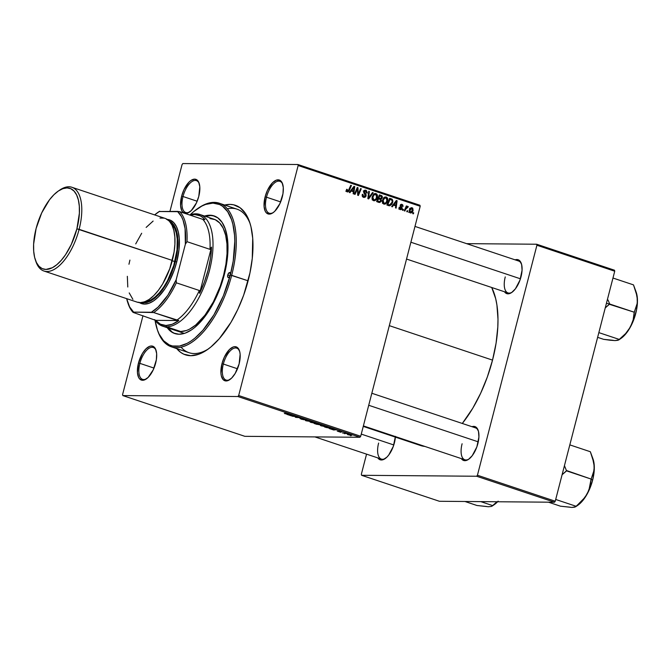 <?xml version="1.0" encoding="UTF-8"?>
<svg xmlns="http://www.w3.org/2000/svg" width="671" height="671" viewBox="0 0 671 671"><rect width="100%" height="100%" fill="white"/><g stroke="black" fill="none" stroke-linecap="round" stroke-linejoin="round"><path stroke-width="1.01" d="M266.496 197.199A16.817 7.767 -71.5 0 0 273.399 212.455A16.817 7.767 108.5 0 1 269.247 213.21A16.817 7.767 108.5 0 1 266.496 197.199L280.646 201.921L266.496 197.199A16.817 7.767 108.5 0 1 279.899 181.313A16.817 7.767 108.5 0 1 282.768 184.416A16.817 7.767 -71.5 0 0 274.707 182.789A16.817 7.767 -71.5 0 0 266.496 197.199L265.104 196.897L266.496 197.199M282.265 197.039A17.865 8.253 108.5 0 1 272.929 212.799A17.865 8.253 108.5 0 1 265.104 196.897L264.089 206.433L265.23 211.189L266.303 212.782L269.247 214.116L272.871 212.841L274.766 211.264L279.916 203.598L282.969 193.693L283.288 187.503L282.139 182.747L281.065 181.153L279.706 180.163L276.36 180.13L272.602 182.671L267.452 190.338L265.104 196.897A17.865 8.253 108.5 0 1 274.07 181.405A17.865 8.253 108.5 0 1 282.592 183.862A17.865 8.253 108.5 0 1 282.265 197.039M223.342 364.043A16.817 7.767 -71.5 0 0 230.254 379.308A16.817 7.767 108.5 0 1 226.093 380.063A16.817 7.767 108.5 0 1 223.342 364.043L237.5 368.773L223.342 364.043A16.817 7.767 108.5 0 1 236.746 348.157A16.817 7.767 108.5 0 1 239.614 351.269A16.817 7.767 -71.5 0 0 231.554 349.633A16.817 7.767 -71.5 0 0 223.342 364.043L221.958 363.749L223.342 364.043M239.119 363.883A17.865 8.253 108.5 0 1 229.784 379.643A17.865 8.253 108.5 0 1 221.958 363.749L220.935 373.286L221.329 375.894L223.158 379.635L226.102 380.969L227.863 380.65L231.612 378.117L235.202 373.403L239.119 363.883L240.134 354.347L239.74 351.738L237.92 347.997L234.967 346.664L233.214 346.982L229.457 349.516L224.307 357.19L221.958 363.749A17.865 8.253 108.5 0 1 230.925 348.249A17.865 8.253 108.5 0 1 239.446 350.707A17.865 8.253 108.5 0 1 239.119 363.883M139.862 363.355A16.817 7.767 -71.5 0 0 146.764 378.62A16.817 7.767 108.5 0 1 142.613 379.375A16.817 7.767 108.5 0 1 139.862 363.355L154.011 368.085L139.862 363.355A16.817 7.767 108.5 0 1 153.265 347.477A16.817 7.767 108.5 0 1 156.133 350.581A16.817 7.767 -71.5 0 0 148.073 348.954A16.817 7.767 -71.5 0 0 139.862 363.355L138.469 363.061L139.862 363.355M155.63 363.204A17.865 8.253 108.5 0 1 146.295 378.964A17.865 8.253 108.5 0 1 138.469 363.061L137.454 372.598L138.595 377.354L139.669 378.947L142.613 380.281L144.374 379.962L148.132 377.429L153.282 369.755L156.335 359.857L156.653 353.659L155.504 348.912L154.431 347.31L151.487 345.984L149.725 346.295L145.968 348.836L142.378 353.542L138.469 363.061A17.865 8.253 108.5 0 1 147.435 347.561A17.865 8.253 108.5 0 1 155.957 350.019A17.865 8.253 108.5 0 1 155.63 363.204M183.007 196.511A16.817 7.767 -71.5 0 0 189.918 211.768A16.817 7.767 108.5 0 1 185.758 212.531A16.817 7.767 108.5 0 1 183.007 196.511L197.165 201.233L183.007 196.511A16.817 7.767 108.5 0 1 196.41 180.625A16.817 7.767 108.5 0 1 199.279 183.728A16.817 7.767 -71.5 0 0 191.218 182.101A16.817 7.767 -71.5 0 0 183.007 196.511L181.623 196.209L183.007 196.511M198.784 196.351A17.865 8.253 108.5 0 1 189.448 212.111A17.865 8.253 108.5 0 1 181.623 196.209L180.6 205.745L181.749 210.501L182.822 212.095L185.766 213.428L187.528 213.118L191.277 210.577L196.435 202.91L198.784 196.351L199.799 186.815L198.658 182.059L197.584 180.465L194.64 179.132L191.017 180.407L189.121 181.984L183.971 189.65L181.623 196.209A17.865 8.253 108.5 0 1 190.589 180.717A17.865 8.253 108.5 0 1 199.111 183.175A17.865 8.253 108.5 0 1 198.784 196.351M378.62 443.07A16.817 7.767 -71.5 0 0 385.523 458.335A16.817 7.767 108.5 0 1 381.371 459.09A16.817 7.767 108.5 0 1 378.62 443.07M395.387 437.115A17.865 8.253 108.5 0 1 394.389 442.919A17.865 8.253 108.5 0 1 385.053 458.679A17.865 8.253 108.5 0 1 377.84 457.916L379.786 459.652L383.133 459.677L386.89 457.144L388.744 455.022L393.357 446.257L395.437 436.351M505.255 276.913A16.817 7.767 -71.5 0 0 512.158 292.17A16.817 7.767 108.5 0 1 508.006 292.925A16.817 7.767 108.5 0 1 505.255 276.913M521.023 276.754A17.865 8.253 108.5 0 1 511.688 292.514A17.865 8.253 108.5 0 1 504.475 291.751L506.42 293.487L508.006 293.831L511.629 292.556L515.378 288.857L519.991 280.092L522.072 270.187L521.644 264.609L519.824 260.868L518.465 259.878L515.118 259.845A17.865 8.253 108.5 0 1 521.35 263.569A17.865 8.253 108.5 0 1 521.023 276.754M462.101 443.757A16.817 7.767 -71.5 0 0 469.012 459.023A16.817 7.767 108.5 0 1 464.852 459.778A16.817 7.767 108.5 0 1 462.101 443.757M477.869 443.598A17.865 8.253 108.5 0 1 468.534 459.358A17.865 8.253 108.5 0 1 461.321 458.603L463.267 460.34L464.86 460.683L468.475 459.4L472.225 455.71L476.846 446.945L478.918 437.031L478.498 431.453L476.67 427.712L475.32 426.722L471.965 426.697A17.865 8.253 108.5 0 1 478.197 430.421A17.865 8.253 108.5 0 1 477.869 443.598M181.078 347.167A75.68 34.951 -71.5 0 0 208.446 348.886A75.68 34.951 108.5 0 1 189.054 352.72L171.365 346.815A75.68 34.951 108.5 0 1 157.433 330.015A75.68 34.951 -71.5 0 0 157.61 330.551A75.68 34.951 -71.5 0 0 193.701 340.96A75.68 34.951 -71.5 0 0 231.68 275.328A75.68 34.951 -71.5 0 0 198.532 207.985L197.601 208.622A74.624 34.464 108.5 0 1 230.287 275.026A2.625 1.216 108.5 0 1 228.19 277.509A2.625 1.216 108.5 0 1 227.763 275.009L230.044 275.773L227.763 275.009L228.87 272.912L229.91 272.543L230.287 275.026L248.102 280.814L231.68 275.328A75.68 34.951 108.5 0 1 171.365 346.815M248.22 280.361A78.834 36.41 108.5 0 1 207.037 349.893A78.834 36.41 108.5 0 1 176.733 348.601L180.658 352.359L183.795 354.196L190.799 355.705L198.566 354.313L206.777 350.069L210.954 346.915L219.258 338.729L230.975 322.34L237.853 309.289L243.682 295.114L249.956 272.946L252.271 258.385L252.715 238.272L250.971 226.773L249.511 221.765L245.469 213.47L240.084 207.742L233.55 204.789L229.935 204.395L224.668 205.041A78.834 36.41 108.5 0 1 249.662 222.218A78.834 36.41 108.5 0 1 248.22 280.361M492.531 360.117A90.392 41.745 -71.5 0 0 491.734 287.498L495.684 298.67L496.917 305.003L497.983 319.186L497.815 326.894L496.079 343.191L492.531 360.117L389.314 325.653L492.531 360.117L487.322 377.035L480.646 393.29L472.753 408.262L462.311 423.468A90.392 41.745 -71.5 0 0 492.531 360.117M244.856 436.326L122.827 395.58L237.903 396.527L359.941 437.274L244.856 436.326L359.941 437.274L360.704 436.267L420.189 206.274L298.15 165.527L238.675 395.529L360.704 436.267L359.941 437.274L237.903 396.527L122.827 395.58L122.583 394.573L142.982 315.697L122.583 394.573L122.827 395.58L244.856 436.326M340.608 432.3L339.962 432.082L340.608 432.3M344.944 433.743L344.298 433.533L344.944 433.743M326.131 426.815L326.249 426.362L326.131 426.815C327.071 426.831 326.878 426.597 325.569 426.11L320.78 425.196C319.908 425.188 320.101 425.422 321.384 425.892L326.693 426.731L322.449 425.355L320.361 425.229L321.384 425.892L326.71 426.706M329.88 428.719L333.697 429.994L336.381 429.734L329.184 428.484L333.697 429.994L336.381 429.734L329.88 428.719M316.637 424.298L321.459 424.877L318.733 423.846L314.154 423.468L321.174 424.936L318.733 423.846L314.154 423.468L316.637 424.298M306.228 420.818L312.46 421.749L306.421 420.717L307.989 420.256L305.406 420.541L306.228 420.818L312.46 421.749L306.421 420.717L307.989 420.256L305.406 420.541L306.228 420.818M284.345 413.277L290.686 414.477L284.831 413.688M292.623 416.28L296.473 416.59L295.265 417.161L295.945 417.387L300.524 417.765L296.012 417.236L297.236 416.666L296.557 416.439L291.969 416.062L296.473 416.59L295.265 417.161L295.945 417.387L300.524 417.765L296.012 417.236L297.236 416.666L296.557 416.439L292.623 416.28M287.515 414.569L291.331 415.844L294.015 415.592L286.819 414.342L291.331 415.844L294.015 415.592L287.515 414.569M306.026 419.92L303.04 419.232L303.158 418.796L303.46 419.585L300.432 418.511L301.153 419.14L304.282 419.794L303.527 418.981L306.119 419.92L303.753 418.905L302.336 418.771L303.3 419.576L300.063 418.536L306.311 419.853M315.84 423.376L315.957 422.931L315.84 423.376C316.779 423.401 316.595 423.166 315.278 422.671L310.497 421.757C309.616 421.749 309.817 421.984 311.092 422.462L316.402 423.3L312.158 421.925L310.077 421.799L311.092 422.462L316.427 423.267M337.085 430.857L338.989 431.713L340.189 431.847L339.492 431.268L341.64 431.856L338.981 431.067L339.392 431.654L337.756 431.361L341.472 431.99L338.712 431.05L339.341 431.654L337.756 431.361M326.282 427.511L331.843 428.417L329.025 427.284L324.445 426.899L331.273 428.501L329.025 427.284L324.445 426.899L326.282 427.511M347.796 434.716L351.78 435.286L347.293 434.212M342.47 432.921L347.066 433.634L342.47 432.921M350.891 435.731L350.254 435.521L350.891 435.731M386.278 197.039L384.164 197.492L382.512 200.335C382.051 202.072 382.495 203.33 383.846 204.101C385.783 204.21 387.033 203.145 387.603 200.897L386.899 200.889L387.603 200.897L387.242 201.929L385.431 203.967L383.846 204.101L382.629 202.961L382.764 199.522L384.651 197.182L386.01 196.972L387.15 197.626L387.603 200.897C388.106 199.128 387.67 197.836 386.278 197.039L385.632 196.93M393.583 205.158L392.325 206.827L391.629 206.601L396.326 200.495L397.115 200.755L396.133 208.102L395.487 207.884L395.781 205.896L393.583 205.158L395.781 205.896L395.487 207.884L396.133 208.102L397.115 200.755L396.326 200.495L391.629 206.601L392.325 206.827L393.583 205.158L392.745 205.15L393.583 205.158M347.293 191.898L349.323 190.421L348.568 190.421L349.323 190.421L351.419 185.506L350.774 185.288L348.735 190.036L347.544 191.084L346.412 191.076L347.544 191.084L347.1 190.01L346.404 190.002L347.318 189.415L346.597 189.407L347.318 189.415L346.655 189.289L346.429 189.918L347.293 191.898L346.362 190.849L346.655 189.289L347.318 189.415L347.284 190.933L348.148 191L350.774 185.288L351.419 185.506L348.987 191.076L347.721 191.973M365.955 190.254L364.756 190.245L365.955 190.254L363.732 191.554L365.435 195.773L362.466 196.528L363.875 196.536L362.172 195.538L362.885 195.538L362.919 194.674L362.239 194.665L362.986 194.447L362.323 194.313L363.615 197.349L366.098 195.924L365.393 195.915L366.098 195.924L365.469 197.014L364.001 197.442L362.533 196.62L362.172 195.269L362.323 194.313L362.986 194.447L363.548 196.393L364.579 196.603L365.401 195.898L363.699 192.493L364.043 190.832L364.907 190.195L366.299 190.405L367.272 192.694L366.525 192.912L366.475 191.696L365.72 191.076L364.42 191.612L366.047 194.439L366.098 195.924L364.387 191.721L365.72 191.076L366.525 192.912L367.23 192.904L365.955 190.254L365.292 190.136M373.193 192.77L368.664 198.935L367.842 198.658L368.723 191.277L369.369 191.495L368.622 197.819L372.506 192.543L373.193 192.77L372.506 192.543L368.622 197.819L369.369 191.495L368.723 191.277L367.842 198.658L368.664 198.935L373.193 192.77L372.338 192.77L373.193 192.77M375.986 193.609L373.873 194.062L372.22 196.897C371.759 198.633 372.204 199.891 373.554 200.663C375.492 200.78 376.741 199.706 377.312 197.467L376.607 197.459L377.312 197.467L376.792 198.817L374.837 200.654L373.319 200.57L372.288 199.396L372.48 196.083L374.359 193.743L375.718 193.533L376.859 194.187L377.312 197.467C377.823 195.689 377.379 194.405 375.986 193.609L375.341 193.491M413.747 212.883L413.336 213.848L412.69 213.63L413.084 212.665L413.747 212.883L413.084 212.665L412.69 213.63L413.336 213.848L413.747 212.883L413 212.883L413.747 212.883M379.081 202.407L381.43 200.805L380.717 200.797L381.287 201.208L379.828 202.474L376.599 201.577L379.467 194.867L381.69 195.664L382.378 196.653L382.143 198.188L381.019 199.119L381.43 200.805L381.019 199.119L382.319 197.685L381.883 195.798L379.467 194.867L376.599 201.577L379.551 202.491M351.218 191.017L349.96 192.686L349.264 192.451L353.961 186.353L354.749 186.613L353.768 193.961L353.122 193.743L353.416 191.747L351.218 191.017L353.416 191.747L353.122 193.743L353.768 193.961L354.749 186.613L353.961 186.353L349.264 192.451L349.96 192.686L351.218 191.017L350.379 191.009L351.218 191.017M356.838 190.304L355.06 194.389L354.414 194.171L357.291 187.461L357.97 187.687L358.197 194.271L360.604 188.568L361.258 188.786L358.381 195.496L357.71 195.269L357.467 188.694L356.838 190.304L357.467 188.694L357.71 195.269L358.381 195.496L361.258 188.786L360.604 188.568L358.197 194.271L357.97 187.687L357.291 187.461L354.414 194.171L355.06 194.389L356.838 190.304L356.075 190.296L356.838 190.304M400.218 209.562L402.122 208.589L401.409 208.58L402.122 208.589L402.038 207.54L401.199 207.54L402.038 207.54L401.283 206.559L400.386 206.551L401.283 206.559L400.193 205.913L400.914 205.485L400.218 205.477L401.77 205.007L403.028 206.416L401.971 204.37L401.073 204.361L401.971 204.37L400.243 205.385L401.459 208.429L399.32 208.924L400.411 208.933L399.824 207.339L399.153 207.222L399.916 209.444L399.102 208.463L399.153 207.222L399.824 207.339L400.176 208.824L401.401 208.597L400.193 205.645L400.587 204.697L401.703 204.303L402.734 204.856L403.061 206.257L402.365 206.299L401.946 205.074L401.04 205.217L400.881 205.972L402.181 208.186L401.619 209.386L400.218 209.562L400.805 209.671M389.759 205.787L386.89 205.016L389.759 198.306L392.233 199.304L392.896 201.099L391.998 204.127L389.759 205.787L392.711 202.424L392.065 199.178L389.759 198.306L386.89 205.016L389.583 205.796M412.145 207.767L411.138 207.758L412.145 207.767C410.627 207.683 409.662 208.547 409.26 210.359L410.258 212.917C411.742 212.984 412.682 212.153 413.084 210.417L412.38 210.409L413.084 210.417L412.925 210.946L411.44 212.824L410.098 212.858L409.268 211.91L409.645 209.285L411.138 207.758L412.749 208.161L413.084 210.417L411.633 207.674M407.8 210.904L407.389 211.86L406.743 211.642L407.138 210.677L407.8 210.904L407.138 210.677L406.743 211.642L407.389 211.86L407.8 210.904L407.054 210.895L407.8 210.904M407.901 206.349L405.821 207.154L406.559 207.154L406.995 206.148L406.341 205.93L404.252 210.811L404.907 211.029L405.762 209.084L404.999 209.084L405.762 209.084L404.907 211.029L404.252 210.811L406.341 205.93L406.995 206.148L406.559 207.154L407.507 206.366L408.287 206.685L407.825 207.398L406.794 207.406L405.762 209.084L407.825 207.398L408.287 206.685L407.733 206.324M403.456 209.453L403.045 210.409L402.407 210.199L402.801 209.235L403.456 209.453L402.801 209.235L402.407 210.199L403.045 210.409L403.456 209.453L402.709 209.444L403.456 209.453M182.831 163.565L297.907 164.512L419.945 205.259L420.189 206.274L360.704 436.267L238.675 395.529L237.903 396.527L238.675 395.529L298.15 165.527L297.907 164.512L298.15 165.527L420.189 206.274L419.945 205.259L297.907 164.512L182.831 163.565L182.067 164.571L169.973 211.315L182.067 164.571L182.831 163.565M439.404 501.279L361.585 475.294L476.662 476.242L554.481 502.227L439.404 501.279L554.481 502.227L555.244 501.22L614.728 271.218L536.909 245.242L477.433 475.236L555.244 501.22L554.481 502.227L476.662 476.242L361.585 475.294L361.342 474.288L366.551 454.141L361.342 474.288L361.585 475.294L439.404 501.279M466.622 243.648L536.666 244.227L614.485 270.212L614.728 271.218L555.244 501.22L477.433 475.236L476.662 476.242L477.433 475.236L536.909 245.242L536.666 244.227L536.909 245.242L614.728 271.218L614.485 270.212L536.666 244.227L466.622 243.648M416.473 443.623L418.654 444.781M420.449 445.485L424.844 446.425A90.392 41.745 -71.5 0 1 420.499 445.502L363.254 426.395M475.504 427.872A16.817 7.767 108.5 0 1 478.373 430.983M414.98 226.412L518.649 261.027A16.817 7.767 108.5 0 1 521.526 264.131M198.071 208.304A75.68 34.951 108.5 0 1 219.3 203.246L236.989 209.151A75.68 34.951 108.5 0 1 250.191 223.862A75.68 34.951 -71.5 0 0 227.276 208.798M379.249 195.378L381.053 195.395L379.249 195.378M380.038 195.957L379.04 195.378L381.883 195.798L380.038 195.949M381.614 197.677L382.319 197.685L381.614 197.677M379.971 198.448L379.333 199.002M379.643 199.111L381.019 199.119L379.643 199.111M379.048 201.594L378.444 202.197M378.176 202.348L379.065 201.56M379.241 199.044L380.121 198.171M376.775 201.401L378.788 201.417L376.842 201.006L377.588 201.015L378.553 198.75L379.92 199.203L380.793 200.57L379.434 201.594L377.689 201.577M378.478 198.423L379.04 198.356M381.061 198.364L381.581 196.637L379.786 195.873L378.889 197.962L379.786 195.873L379.048 195.865L380.885 196.234L381.673 197.5L381.061 198.364L377.999 198.297L379.937 198.314M377.563 201.585L380.18 201.459L380.834 200.335L380.323 199.371L377.815 198.742L378.553 198.75L377.588 201.015L379.434 201.594L377.412 201.577L379.434 201.594M374.343 193.751L374.98 194.347M373.554 200.663L374.15 200.763M375.005 194.389L374.208 193.684M373.814 199.857L372.514 199.841L374.192 199.916L372.791 198.557L373.068 196.46L374.242 194.766L373.193 194.758L375.752 194.422L376.691 197.173C376.272 198.943 375.315 199.841 373.814 199.857L372.85 197.148L372.162 197.14L372.85 197.148L374.242 194.766L375.752 194.422L373.537 194.355M368.698 191.495L369.369 191.495L368.698 191.495M368.169 195.898L368.882 195.898L368.169 195.898M367.943 197.811L368.622 197.819L367.943 197.811M362.34 196.611L363.875 196.536M364.395 190.455L364.949 190.992M367.188 193.055L366.534 192.896L367.188 193.055M363.254 190.975L365.72 191.076M363.699 191.713L364.387 191.721L363.699 191.713M363.682 192.426L364.47 192.434L363.682 192.426M364.202 193.525L365.385 193.533L364.202 193.525M363.615 197.349L364.303 197.467M363.774 196.62L363.212 197.173M363.12 197.232L363.841 196.511M365.083 191.235L364.278 190.388M345.741 191.101L347.544 191.084M346.53 191.621L346.966 191.059M353.768 186.605L354.749 186.613L353.768 186.605M352.158 190.883L352.099 191.31L352.158 190.883M350.69 190.598L353.542 190.891L350.69 190.598M351.78 190.304L353.181 188.501L352.317 188.492L353.181 188.501L354.07 187.226L353.298 187.217L354.07 187.226L353.542 190.891L350.925 190.296L353.542 190.891L354.07 187.226L351.78 190.304M357.198 187.687L357.97 187.687L357.198 187.687M357.467 190.631L358.129 190.631L357.467 190.631M357.576 192.778L358.222 192.778L357.576 192.778M357.651 194.271L358.197 194.271L357.651 194.271M360.512 188.777L361.258 188.786L360.512 188.777M356.771 188.685L357.467 188.694L356.771 188.685M398.733 208.975L400.411 208.933M401.971 204.37L401.501 204.286M400.914 205.485L401.77 205.007M400.486 204.63L400.897 205.108M399.991 208.874L399.597 209.369M396.133 200.755L397.115 200.755L396.133 200.755M394.523 205.024L394.464 205.452L394.523 205.024M393.055 204.747L395.907 205.041L393.055 204.747M394.145 204.454L395.546 202.642L394.682 202.634L395.546 202.642L396.435 201.367L395.664 201.367L396.435 201.367L395.907 205.041L393.29 204.445L395.907 205.041L396.435 201.367L394.145 204.454M389.549 198.801L391.302 198.817L389.549 198.801M389.281 198.801L392.065 199.178L390.304 199.379M389.348 204.89L390.614 204.605L391.998 202.441L392.711 202.424L392.082 202.172L389.683 204.915L387.016 204.714L388.702 204.722L387.872 204.445L390.077 199.304L389.331 199.295L391.789 200.008L392.191 201.602L391.889 200.101L390.077 199.304L387.872 204.445L387.133 204.445L389.348 204.89L388.526 205.561M388.283 205.661L389.633 204.596M390.354 199.438L389.482 198.876M388.375 204.722L386.924 204.781M386.982 204.798L389.683 204.915M384.626 197.19L385.271 197.786M383.846 204.101L384.441 204.202M385.297 197.828L384.5 197.123M383.611 197.769L386.043 197.861L384.273 198.423L383.141 200.587L384.533 198.205L383.485 198.197L386.043 197.861L386.982 200.604C386.563 202.382 385.607 203.271 384.106 203.288L382.805 203.279L384.106 203.288L383.141 200.587L382.453 200.579L383.141 200.587L383.133 202.189L384.106 203.288M410.258 212.917L410.686 212.992M409.922 210.501L411.952 208.404L412.447 210.199L410.434 212.279L409.444 212.271L410.434 212.279L409.922 210.501L409.226 210.493L409.922 210.501L410.224 212.17L411.315 212.078L412.388 210.4L412.329 208.689L410.895 208.706L409.922 210.501M409.679 208.346L411.952 208.404M408.631 212.296L410.434 212.279M407.02 206.676L408.287 206.685L407.02 206.676M406.592 207.121L407.255 207.129L406.592 207.121M406.609 207.104L407.54 207.129M296.548 416.439L296.372 417.127L296.548 416.439M296.154 416.691L296.012 417.236L296.154 416.691M296.121 416.699L295.945 417.387L296.121 416.699M290.006 414.955L293.177 415.324L290.006 414.955M300.432 418.511L299.971 418.587M304.802 419.316L305.347 419.702M310.497 421.757L309.968 421.874M311.118 421.975L314.875 422.545L315.236 423.158L311.554 422.478L311.168 421.799L314.842 422.663L315.236 423.158L313.692 422.998L310.816 421.774M317.425 423.904L320.512 424.726L317.425 423.904M315.345 423.728L316.93 423.695L318.884 424.684L315.345 423.728M319.958 424.382L320.512 424.726M341.472 431.99L340.793 431.503M332.371 429.096L335.542 429.465L332.371 429.096M331.273 428.501L331.315 428.056M325.636 427.167L330.862 427.897L330.652 428.291L325.678 427.008L329.142 427.452L330.828 428.039L329.763 428.224L325.636 427.167M320.78 425.196L320.26 425.305M321.409 425.414L325.158 425.984L325.527 426.597L321.837 425.909L321.459 425.229L325.133 426.102L325.527 426.597L323.481 426.337L321.099 425.204M351.394 435.395L350.967 434.9M347.972 434.422L350.639 434.8L348.123 434.716L348.014 434.254L350.614 434.892L349.113 434.976L347.729 434.229M372.187 199.899L374.821 199.79L376.003 198.725L376.808 195.949L375.752 194.422M382.478 203.338L385.104 203.229L386.295 202.156L387.1 199.388L386.043 197.861M314.842 422.663L315.236 423.158M311.554 422.478L310.74 422.059M318.255 424.315L318.884 424.684M325.133 426.102L325.527 426.597M321.837 425.909L321.032 425.498M348.123 434.716L347.662 434.481M168.144 328.002A62.017 28.643 -71.5 0 0 175.257 333.697M214.124 215.919L214.091 215.911A62.017 28.643 108.5 0 0 204.538 216.045L209.847 215.215L212.69 215.525L217.823 217.849L222.067 222.361L225.238 228.886L227.234 237.165L227.972 246.894L226.664 263.368L224.231 274.976A62.017 28.643 108.5 0 1 174.812 333.554A62.017 28.643 108.5 0 1 167.255 327.708M190.17 214.795A74.624 34.464 108.5 0 1 197.601 208.622M219.3 203.246A75.68 34.951 108.5 0 1 231.68 275.328L230.287 275.026L229.457 276.813L228.375 277.542L227.67 276.796L227.763 275.009A2.625 1.216 108.5 0 1 229.859 272.527A2.625 1.216 108.5 0 1 230.287 275.026L233.214 261.053L234.791 241.233L234.54 235.185L232.887 224.299L231.503 219.56L227.679 211.709L222.579 206.282L219.61 204.546L212.975 203.112L205.628 204.429L201.77 206.114L193.894 211.432L189.943 215.022M209.948 218.536L215.181 219.669L219.652 222.931L223.183 228.19L225.649 235.253L226.957 243.841L227.041 253.63L225.909 264.24L223.602 275.261A58.863 27.184 108.5 0 1 176.691 330.862L180.725 331.524L166.576 326.794A58.863 27.184 -71.5 0 0 209.453 270.539A58.863 27.184 -71.5 0 0 195.798 213.814L194.649 214.527A57.807 26.697 108.5 0 1 204.915 219.669L202.759 219.358A56.758 26.211 108.5 0 1 209.973 249.352L211.516 247.104A57.807 26.697 108.5 0 1 199.564 293.336L199.337 290.501A56.758 26.211 108.5 0 1 176.666 320.235L178.821 320.545A57.807 26.697 108.5 0 1 165.955 325.494L166.576 326.794L180.725 331.524L186.521 330.484L189.558 329.159L195.773 324.957L204.99 315.135L213.378 301.866L220.205 286.282L223.602 275.261A58.863 27.184 108.5 0 0 213.974 219.199L199.824 214.477A58.863 27.184 108.5 0 1 208.287 274.741A58.863 27.184 108.5 0 1 166.576 326.794A58.863 27.184 108.5 0 1 162.55 326.14A58.863 27.184 108.5 0 1 154.716 319.614A58.863 27.184 -71.5 0 0 166.576 326.794L165.955 325.494L172.204 324.269L178.821 320.545L155.697 320.352L160.369 324.168L165.955 325.494A57.807 26.697 108.5 0 1 155.697 320.352L133.084 312.392L133.63 312.107L153.676 312.56L178.821 320.545L155.697 320.352L133.084 312.392A56.758 26.211 108.5 0 1 127.96 303.141M155.001 319.941L157.4 329.914L159.136 334.124L163.623 340.793L169.293 344.919L172.506 345.984L179.526 346.043L187.125 343.359L191.05 341.019L195.009 338.041L202.868 330.283L213.957 314.774L223.368 295.81L230.287 275.026A74.624 34.464 108.5 0 1 192.837 339.744A74.624 34.464 108.5 0 1 157.249 329.486A74.624 34.464 108.5 0 1 155.018 320.075M214.091 215.911A62.017 28.643 108.5 0 1 224.231 274.976L220.658 286.584L213.462 303.007L204.621 316.989L194.917 327.339L191.629 329.813L185.162 333.16L179.056 334.25L173.546 333.059L168.832 329.629L166.836 327.113M214.527 216.07L210.728 215.508L205.427 216.339A62.017 28.643 -71.5 0 1 214.527 216.07M167.725 327.406L171.961 331.91L174.426 333.353M410.887 242.231L520.428 278.8L410.887 242.231M608.035 299.987L609.553 303.644L608.035 299.987M620.801 338.545L624.81 335.014L628.635 329.998L633.458 320.461L636.553 309.843L637.45 299.744A28.434 13.135 -71.5 0 0 636.267 292.43L633.499 284.881L612.967 278.029L633.499 284.881L637.081 296.154L637.299 303.107L634.33 312.241L609.562 303.971L605.242 307.905L609.385 304.298A32.644 15.072 -71.5 0 0 609.469 303.971A32.644 15.072 -71.5 0 0 609.553 303.644A32.644 15.072 108.5 0 1 609.469 303.971L606.433 303.317L609.469 303.971A32.644 15.072 108.5 0 1 609.385 304.298L634.33 312.241L633.164 319.849L630.388 327.037L625.674 333.521L618.788 339.929L615.039 340.583L610.09 340.222L603.615 339.333L597.635 337.337L603.615 339.333L613.311 340.331M598.851 332.615L619.383 339.467L598.851 332.615M635.638 290.56L637.081 296.154L637.299 303.107L634.145 312.569L633.164 319.849L630.388 327.037A28.434 13.135 -71.5 0 0 637.45 299.744L636.016 291.726M618.754 339.954L620.893 338.486A28.434 13.135 -71.5 0 0 630.388 327.037L625.674 333.521L619.199 339.467M618.008 340.289L615.039 340.583M393.793 444.965L361.266 434.103L393.793 444.965M492.564 505.632L497.01 501.749L492.749 505.632L480.738 501.614L492.749 505.632L491.373 506.454L488.404 506.748L476.98 505.498L464.969 501.489L476.98 505.498L486.676 506.496M494.166 504.709L498.176 501.178M492.153 506.085L494.259 504.651A28.434 13.135 -71.5 0 0 497.622 501.757M491.373 506.454L488.404 506.748M478.28 441.853L368.723 405.276L478.28 441.853M592.485 457.412L594.296 466.588A28.434 13.135 -71.5 0 0 593.122 459.283L590.346 451.734L569.822 444.881L590.346 451.734L593.936 463.007L594.154 469.96L591.176 479.086L566.408 470.497A32.644 15.072 108.5 0 1 566.24 471.151L562.088 474.758L566.416 470.824L591.176 479.086L590.01 486.693L587.242 493.881A28.434 13.135 -71.5 0 0 592.602 480.251L591.151 479.136L592.602 480.251L593.961 473.189L594.296 466.588L593.525 473.114L591.168 478.758L588.895 490.308L585.104 497.236L576.23 506.32L555.705 499.459L576.23 506.32L575.634 506.773L571.885 507.435L560.461 506.186L548.45 502.176L560.461 506.186L570.165 507.184M566.408 470.497L564.445 465.64L566.408 470.497A32.644 15.072 -71.5 0 1 566.24 471.151L566.408 470.497M577.647 505.397L583.611 499.518L587.242 493.881L590.312 487.314L592.602 480.251A28.434 13.135 -71.5 0 0 594.296 466.588L592.854 458.553M575.601 506.798L577.739 505.338A28.434 13.135 -71.5 0 0 587.242 493.881L582.52 500.373L576.045 506.311M574.854 507.133L571.885 507.435M127.775 302.613L128.136 303.678A56.758 26.211 -71.5 0 0 133.084 312.392L133.63 312.107A55.71 25.733 108.5 0 1 127.775 302.613A55.71 25.733 108.5 0 1 126.676 298.645L129.587 306.873L133.63 312.107L151.369 312.258L158.088 307.108L167.825 295.265L176.196 279.681L185.364 244.219L186.983 241.669A56.758 26.211 -71.5 0 0 179.769 211.684L202.759 219.358L179.769 211.684A56.758 26.211 108.5 0 1 186.983 241.669L209.973 249.352L211.516 247.104L199.564 293.336L204.37 282.063L208.06 270.237L210.484 258.402L211.516 247.104L199.564 293.336L199.337 290.501L176.339 282.818L176.196 279.681L185.364 244.219L186.983 241.669L209.973 249.352A56.758 26.211 -71.5 0 0 202.759 219.358L204.915 219.669L202.701 217.454L200.243 215.852L194.649 214.527L195.798 213.814A58.863 27.184 -71.5 0 0 189.641 214.988A58.863 27.184 108.5 0 1 195.798 213.814A58.863 27.184 108.5 0 1 199.824 214.477M194.649 214.527L190.178 215.165A57.807 26.697 108.5 0 1 194.649 214.527M159.178 211.516L177.463 211.382A55.71 25.733 108.5 0 1 185.364 244.219L185.079 228.568L183.04 220.096L181.497 216.616L177.463 211.382L179.769 211.684L159.178 211.516A56.758 26.211 -71.5 0 0 158.826 211.751L157.895 212.388A55.71 25.733 108.5 0 1 159.715 211.231L154.64 214.905A55.71 25.733 108.5 0 1 157.895 212.388M176.666 320.235A56.758 26.211 -71.5 0 0 199.337 290.501L176.339 282.818A56.758 26.211 108.5 0 1 153.676 312.56L176.666 320.235M153.676 312.56A56.758 26.211 -71.5 0 0 176.339 282.818L176.196 279.681A55.71 25.733 108.5 0 1 151.369 312.258L153.676 312.56M43.934 271.025L137.144 302.143A44.143 20.39 -71.5 0 0 172.321 260.44L79.119 229.323A44.143 20.39 -71.5 0 0 59.786 190.036L58.293 191.059A42.466 19.61 108.5 0 1 76.897 228.845L172.321 260.44A44.143 20.39 -71.5 0 0 165.1 218.394L71.898 187.276A44.143 20.39 108.5 0 1 79.119 229.323A44.143 20.39 108.5 0 1 43.934 271.025A44.143 20.39 108.5 0 1 35.63 260.658A44.143 20.39 -71.5 0 0 35.915 261.539A44.143 20.39 -71.5 0 0 56.968 267.612A44.143 20.39 -71.5 0 0 79.119 229.323L76.897 228.845L71.311 244.429L65.582 254.661L61.287 260.289L56.817 264.701L52.338 267.729L45.963 269.432L42.189 268.618L38.96 266.261L36.41 262.47L34.632 257.379L33.693 251.18L33.625 244.118L36.108 228.509A42.466 19.61 108.5 0 1 58.293 191.059M166.5 219.375L170.426 220.222L173.781 222.671L176.431 226.613L178.276 231.906L179.258 238.348L179.006 249.612L176.741 261.916L175.349 261.623L177.874 245.779L177.438 235.345L176.054 229.583L173.848 225.053L170.904 221.916L169.017 220.843A43.095 19.904 108.5 0 1 175.349 261.623L176.741 261.916A44.143 20.39 -71.5 0 0 167.222 219.409M144.684 301.791A42.047 19.417 -71.5 0 0 174.846 261.615L172.237 260.742L174.846 261.615A42.047 19.417 -71.5 0 0 170.92 223.208M59.031 190.572A44.143 20.39 108.5 0 1 71.898 187.276M166.005 218.746L169.36 221.195L172.011 225.137L173.856 230.43L174.837 236.871L174.896 244.219L174.049 252.17L169.771 268.702L162.659 283.95L158.364 290.35L153.785 295.592L149.113 299.476L144.508 301.858L140.164 302.638L137.119 302.135M132.883 299.341L129.201 292.908M127.784 287.012L127.339 276.318M128.949 264.248L129.922 260.096M135.727 243.892L141.682 233.256M146.144 227.41L153.131 221.061M159.95 218.083L164.101 218.117M36.108 228.509L41.694 212.925L49.537 199.74L53.94 194.699L58.436 190.958L62.864 188.677L67.041 187.922L70.816 188.736L74.045 191.092L76.595 194.884L78.373 199.975L79.312 206.173L79.371 213.235L76.897 228.845A42.466 19.61 108.5 0 1 55.584 265.674A42.466 19.61 108.5 0 1 35.337 259.828A42.466 19.61 108.5 0 1 36.108 228.509M139.442 302.604A44.143 20.39 -71.5 0 0 176.741 261.916L174.2 270.178L169.075 281.87L164.982 288.756L158.213 297.068L153.533 300.952L148.928 303.334L144.584 304.114L140.658 303.267L138.905 302.235M175.349 261.623L169.688 277.433L165.922 284.571L159.522 293.529L154.984 298.008L150.43 301.078L146.043 302.629L141.74 302.537A43.095 19.904 108.5 0 0 175.349 261.623M144.223 301.799L150.53 300.113L154.976 297.11L159.396 292.749L163.649 287.171L167.549 280.612L173.73 265.565L177.01 249.897L177.245 239.17L176.314 233.03L174.552 227.989L170.501 222.881M477.266 428.459L371.826 393.256M380.65 198.457L378.629 198.44M401.552 204.965L400.411 204.957M157.61 330.551L157.249 329.486M406.534 259.048L509.759 293.521M314.909 436.905L381.371 459.09M466.613 460.365L363.388 425.9M184.366 333.42L162.55 326.14M35.915 261.539L35.337 259.828"/></g></svg>
